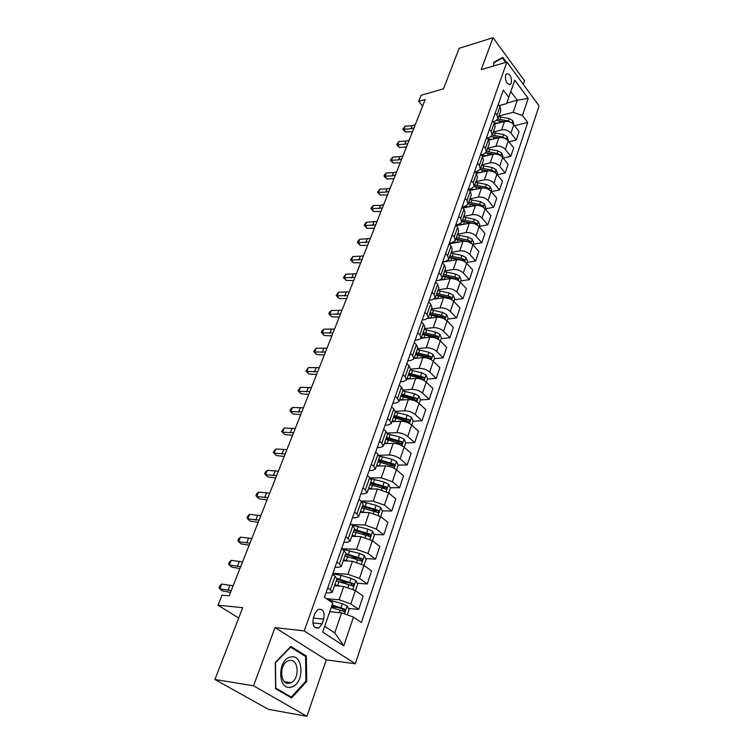 <?xml version="1.0" encoding="UTF-8"?>
<svg xmlns="http://www.w3.org/2000/svg" width="754" height="754" viewBox="0 0 754 754"><rect width="100%" height="100%" fill="white"/><g stroke="black" fill="none" stroke-linecap="round" stroke-linejoin="round"><path stroke-width="1.13" d="M505.566 75.212C505.114 81.281 506.697 84.344 510.345 84.382L511.316 82.949C511.768 76.889 510.175 73.835 506.528 73.798L505.566 75.212M523.295 84.373L524.53 80.753L493.022 37.7L459.167 48.322L443.493 88.821L421.109 95.277L418.687 101.366L422.598 106.107M355.332 663.756L539.082 105.852L506.905 62.064L304.22 630.909L355.332 663.756L326.246 659.854L275.031 627.592L253.523 685.791L306.916 716.3L326.246 659.854M306.916 716.3L268.292 709.297L214.918 679.467L242.703 607.677L218.01 605.217L238.698 618.026M253.523 685.791L214.918 679.467M218.01 605.217L222.006 595.179L229.159 595.83L425.209 99.509L418.687 101.366M322.071 623.897L323.73 619.128C324.917 611.871 323.023 608.638 318.047 609.43L315.031 613.351L313.334 618.148C312.128 625.434 314.013 628.685 318.999 627.912L322.071 623.897L312.787 622.908M324.654 626.31L334.729 632.936L341.619 612.851L353.466 617.102L361.392 622.512L527.725 122.468L514.567 125.739M353.466 617.102L343.796 645.82L322.665 632.041L332.778 602.974L324.446 597.281L503.314 90.075L508.79 97.341L514.775 80.169L528.224 98.378L522.456 115.485L527.725 122.468M275.031 627.592L304.22 630.909M493.022 37.7L481.231 69.613L506.905 62.064M508.79 97.341L506.584 103.647L499.157 105.617M495.274 112.874L497.027 115.136L497.913 118.896L494.888 121.328L493.286 121.733M489.478 129.32L491.25 131.573L492.164 135.315L489.139 137.699L487.301 138.152M483.559 146.088L485.369 148.331L486.311 152.035L483.286 154.382L481.193 154.872M477.546 163.166L479.374 165.399L480.355 169.066L477.32 171.365L474.954 171.893M471.401 180.564L473.267 182.788L474.275 186.427L471.241 188.67L468.583 189.235M465.152 198.302L467.037 200.507L468.083 204.117L465.048 206.313L462.117 206.898M458.771 216.379L460.694 218.575L461.778 222.147L458.734 224.287L455.793 224.843M452.268 234.814L454.219 237.001L455.341 240.526L452.296 242.609L449.337 243.137M445.642 253.608L447.622 255.785L448.781 259.263L445.737 261.299L442.758 261.779M438.885 272.788L440.892 274.937L442.089 278.377L439.045 280.347L436.057 280.799M431.985 292.345L434.031 294.484L435.265 297.877L432.221 299.781L429.214 300.186M424.945 312.307L427.028 314.427L428.31 317.773L425.256 319.602L422.24 319.979M417.763 332.674L419.874 334.776L421.203 338.065L418.15 339.828L415.124 340.158M410.43 353.466L412.579 355.549L413.955 358.781L410.902 360.478L407.857 360.761M402.938 374.7L405.134 376.755L406.547 379.941L403.494 381.552L400.44 381.788M395.294 396.378L397.528 398.414L398.989 401.533L395.944 403.06L392.862 403.258M387.481 418.527L389.752 420.543L391.269 423.588L388.225 425.039L385.134 425.19M379.507 441.156L381.816 443.145L383.381 446.123L380.346 447.48L377.236 447.584M371.345 464.276L373.701 466.236L375.322 469.148L372.288 470.411L369.168 470.458M363.013 487.913L365.407 489.846L367.085 492.682L364.059 493.851L360.921 493.832M354.493 512.079L356.934 513.983L358.668 516.735L355.643 517.8L352.495 517.734M345.775 536.801L348.263 538.667L350.054 541.334L347.038 542.296L343.881 542.164M336.859 562.079L339.394 563.917L341.251 566.499L338.244 567.338L335.068 567.149M327.736 587.95L330.327 589.751L332.241 592.239L329.244 592.964L326.058 592.701M506.782 103.062L517.291 100.273L510.797 91.592M329.734 611.711L341.619 612.851M326.491 598.676L339.112 599.76L350.836 603.963L358.687 609.402L348.386 608.459M334.512 585.745L343.711 586.442L355.37 590.608L363.155 596.112L358.687 609.402M332.9 573.294L347.924 574.284L359.517 578.422L367.226 583.982L357.151 583.257M343.268 560.75L352.42 561.259L363.956 565.368L371.59 570.985L367.226 583.982M341.581 548.676L356.538 549.364L368.009 553.455L375.577 559.119L365.718 558.601M351.826 536.301L360.94 536.631L372.344 540.684L379.837 546.414L375.577 559.119M351.317 524.624L364.964 525.001L376.312 529.035L383.739 534.803L374.088 534.473M360.195 512.381L369.272 512.541L380.553 516.547L387.914 522.371L383.739 534.803M360.978 501.052L373.202 501.165L384.427 505.142L391.722 511.014L382.269 510.863M368.386 488.978L377.415 488.969L388.583 492.928L395.812 498.846L391.722 511.014M370.233 477.932L381.27 477.838L392.382 481.768L399.545 487.734L390.261 487.744M376.406 466.066L385.398 465.906C389.498 466.085 393.183 467.386 396.444 469.817L403.541 475.821L399.545 487.734M379.017 455.275L389.158 455.011C393.258 455.162 396.924 456.453 400.157 458.894L407.198 464.935L398.084 465.105M384.248 443.644L393.202 443.333C397.283 443.456 400.93 444.737 404.135 447.188L411.109 453.277L407.198 464.935M387.377 433.069L396.887 432.664C400.958 432.758 404.587 434.04 407.773 436.5L414.681 442.626L405.709 442.937M391.939 421.684L400.845 421.232C404.907 421.298 408.508 422.56 411.665 425.039L418.517 431.203L414.681 442.626M395.36 411.316L404.455 410.789C408.508 410.826 412.089 412.08 415.228 414.568L422.023 420.779L413.088 421.222M399.469 400.176L408.329 399.592C412.363 399.592 415.935 400.845 419.045 403.352L425.774 409.592L422.023 420.779M403.004 390.016L411.863 389.356C415.888 389.337 419.441 390.581 422.523 393.098L429.205 399.375L420.317 399.95M406.84 379.111L415.661 378.395C419.676 378.348 423.211 379.582 426.264 382.108L432.89 388.414L429.205 399.375M410.327 369.149L419.13 368.367C423.126 368.301 426.641 369.526 429.676 372.061L436.246 378.404L427.405 379.111M414.059 358.461L422.843 357.622C426.83 357.528 430.327 358.744 433.343 361.289L439.855 367.669L436.246 378.404M417.48 348.706L426.236 347.801C430.214 347.679 433.701 348.895 436.689 351.449L443.145 357.858L434.342 358.687M421.137 338.235L429.884 337.274C433.842 337.123 437.311 338.329 440.279 340.893L446.679 347.33L443.145 357.858M424.493 328.669L433.211 327.651C437.16 327.481 440.609 328.678 443.559 331.251L449.902 337.717L441.156 338.669M427.933 318.424L436.773 317.321C440.722 317.132 444.153 318.329 447.075 320.902L453.371 327.406L449.902 337.717M431.363 309.027L440.034 307.886C443.974 307.679 447.386 308.867 450.289 311.449L456.538 317.981L447.819 319.036M434.342 299.036L443.541 297.773C447.461 297.538 450.854 298.716 453.738 301.308L459.931 307.868L456.538 317.981M438.112 289.762L446.736 288.518C450.647 288.264 454.031 289.442 456.886 292.043L463.031 298.622L454.37 299.79M439.968 280.139L450.166 278.603C454.068 278.32 457.433 279.489 460.27 282.1L466.368 288.707L463.031 298.622M444.719 270.874L453.305 269.527C457.188 269.225 460.543 270.394 463.361 273.014L469.403 279.64L460.788 280.912M442.655 262.09L456.67 259.8C460.543 259.48 463.88 260.63 466.669 263.259L472.673 269.913L469.403 279.64M451.203 252.354L459.742 250.903C463.606 250.564 466.933 251.713 469.704 254.343L475.661 261.016L467.084 262.392M449.12 243.806L463.05 241.355C466.896 240.997 470.204 242.138 472.956 244.777L478.865 251.478L475.661 261.016M457.565 234.174L466.066 232.628C469.902 232.251 473.192 233.382 475.925 236.04L481.787 242.75L473.258 244.221M456.161 225.738L469.299 223.269C473.135 222.864 476.405 223.995 479.12 226.652L484.935 233.391L481.787 242.75M463.804 216.341L472.268 214.702C476.085 214.287 479.337 215.408 482.032 218.066L487.81 224.824L479.318 226.398M463.022 208L475.444 205.522C479.252 205.079 482.494 206.191 485.171 208.858L490.892 215.644L487.81 224.824M469.931 198.839L478.347 197.114C482.145 196.662 485.369 197.765 488.026 200.441L493.71 207.237L485.265 208.896M469.714 190.573L481.467 188.095C485.256 187.623 488.46 188.726 491.099 191.403L496.745 198.217L493.71 207.237M475.944 181.657L484.313 179.848C488.092 179.358 491.288 180.46 493.917 183.137L499.516 189.97L491.316 191.667M476.255 173.467L487.376 170.998C491.146 170.489 494.322 171.582 496.933 174.268L502.484 181.12L499.516 189.97M481.853 164.796L490.175 162.902C493.936 162.374 497.103 163.467 499.685 166.153L505.199 173.024L497.31 174.739M482.645 156.662L493.182 154.212C496.924 153.675 500.081 154.749 502.645 157.445L508.121 164.325L505.199 173.024M487.649 148.227L495.934 146.257C499.666 145.71 502.805 146.776 505.359 149.481L510.788 156.38L503.182 158.114M488.856 140.169L498.884 137.728C502.607 137.153 505.736 138.227 508.262 140.932L513.653 147.841L510.788 156.38M493.342 131.969L501.58 129.924C505.293 129.339 508.413 130.395 510.929 133.109L516.283 140.027L508.931 141.79M494.888 123.967L504.483 121.535C508.177 120.942 511.278 121.997 513.776 124.712L519.091 131.648L516.283 140.027M498.931 115.993L513.163 112.318L517.291 100.273L528.224 98.378M337.764 607.479L331.411 606.895M408.234 375.124L419.969 377.942L423.475 379.432M400.365 443.116L399.724 443.135M392.711 465.199L391.156 465.227M384.823 487.744L382.014 487.753M376.68 510.769L372.335 510.694M368.169 534.275L362.203 534.068M358.847 558.233L351.562 557.856M348.584 582.635L340.318 582.041M332.505 574.425L335.068 576.235L336.953 578.78L332.241 592.239M341.515 548.865L344.031 550.712L345.86 553.342L341.251 566.499M350.327 523.879L352.797 525.764L354.559 528.479L350.054 541.334M358.942 499.45L361.364 501.363L363.07 504.162L358.668 516.735M367.368 475.557L369.743 477.508L371.392 480.383L367.085 492.682M375.615 452.193L377.942 454.162L379.535 457.113L375.322 469.148M383.673 429.328L385.963 431.326L387.509 434.351L383.381 446.123M391.562 406.953L393.814 408.979L395.303 412.061L391.269 423.588M399.29 385.049L401.505 387.094L402.938 390.252L398.989 401.533M406.849 363.607L409.026 365.671L410.421 368.885L406.547 379.941M414.257 342.599L416.397 344.691L417.744 347.962L413.955 358.781M421.514 322.033L423.616 324.145L424.917 327.462L421.203 338.065M428.621 301.873L430.685 304.003L431.948 307.378L428.31 317.773M435.586 282.128L437.622 284.267L438.837 287.689L435.265 297.877M442.409 262.769L444.408 264.927L445.586 268.396L442.089 278.377M449.111 243.787L451.071 245.964L452.212 249.48L448.781 259.263M455.67 225.182L457.603 227.378L458.705 230.922L455.341 240.526M462.108 206.935L464.002 209.141L465.077 212.722L461.778 222.147M468.413 189.037L470.289 191.252L471.316 194.871L468.083 204.117M474.605 171.478L476.453 173.703L477.452 177.36L474.275 186.427M480.684 154.24L482.503 156.483L483.465 160.168L480.355 169.066M486.65 137.332L488.441 139.575L489.374 143.298L486.311 152.035M492.503 120.734L494.266 122.987L495.171 126.738L492.164 135.315M522.456 115.485L513.163 112.318M498.253 104.438L499.987 106.7L500.863 110.48L497.913 118.896M334.729 632.936L343.796 645.82M306.755 681.437L306.341 656.027L290.846 646.376L275.276 662.521L275.625 688.694L291.6 697.959L306.755 681.437L305.785 681.296M506.302 62.233L502.72 57.361L493.653 62.422L493.776 65.918L493.681 62.912L502.466 58.001L505.708 62.412M304.428 655.773L306.341 656.027M231.214 590.608L219.819 588.865L222.392 590.91L230.498 592.427M233.127 585.773L221.742 584.067L219.819 588.865L219.046 587.639L219.81 585.726L221.742 584.067M347.255 614.878L349.008 609.722L347.104 605.867L342.344 603.747L327.886 599.628M331.468 611.88L329.847 611.39M331.213 607.47L344.54 611.617L344.587 609.091L332.08 604.991M331.826 605.707L342.269 608.874L343.117 610.306M240.696 566.612L229.348 565.066L231.864 567.159L239.923 568.563M242.571 561.881L231.233 560.363L229.348 565.066L228.556 563.917L229.31 562.041L231.233 560.363M249.97 543.125L238.679 541.758L241.139 543.907L249.159 545.199M251.808 538.488L240.526 537.159L238.679 541.758L237.868 540.693L238.603 538.856L240.526 537.159M259.056 520.128L247.821 518.941L250.215 521.137L258.198 522.315M260.856 515.585L249.621 514.426L247.821 518.941L246.992 517.941L247.708 516.141L249.621 514.426M355.03 590.373L355.596 590.335L357.65 584.284L355.784 580.448L351.081 578.318L341.119 575.406L332.721 573.803M339.913 586.15L334.87 584.746M335.935 585.849L334.587 585.547M336.209 580.91L353.296 586.046L353.315 583.568L336.991 578.478M336.765 579.308L351.006 583.408L351.845 584.755M363.918 565.34L366.105 559.421L364.267 555.585L359.63 553.455L341.92 549.157M348.225 561.023L343.607 559.77M344.154 560.797L343.306 560.618M344.917 556.018L361.854 561.042L361.845 558.62L345.747 553.662M345.445 554.52L359.554 558.497L360.384 559.779M372.448 540.769L374.38 535.095L372.57 531.268L367.99 529.138L351.977 525.133M356.425 536.462L352.156 535.34M353.438 531.674L370.214 536.594L370.195 534.209L354.248 529.365M353.928 530.279L366.953 533.804L368.734 535.359M267.962 497.593L256.775 496.584L259.112 498.828L267.048 499.902M269.715 493.144L258.537 492.164L256.775 496.584L255.926 495.651L256.633 493.889L258.537 492.164M380.657 516.631L382.466 511.297L380.685 507.48L376.171 505.35L361.722 501.664M364.474 512.456L360.525 511.448M361.779 507.857L378.404 512.663L378.357 510.335L362.57 505.595M362.231 506.556L376.086 510.298L378.357 510.335M290.686 657.045C277.133 659.043 277.557 691.069 291.129 687.12C304.503 684.632 303.994 653.586 290.686 657.045M289.291 660.485L287.708 661.051C278.565 665.009 280.365 685.999 289.621 683.228L291.035 682.719C300.177 678.779 298.537 657.978 289.291 660.485M305.954 681.107L291.27 697.101L275.794 688.119L275.464 662.775L290.544 647.139L305.568 656.48L305.954 681.107M289.649 696.828L291.27 697.101M500.533 58.576L502.466 58.001M276.671 475.529L265.54 474.681L267.83 476.971L275.728 477.942M278.396 471.165L267.274 470.355L265.54 474.681L264.682 473.823L265.37 472.089L267.274 470.355M388.687 493.012L390.383 488.008L388.64 484.2L384.172 482.07L370.893 478.658M372.391 488.978L368.706 488.064M369.931 484.549L386.406 489.261L386.35 486.971L370.704 482.334M370.355 483.333L384.088 486.971L386.35 486.971M285.219 453.908L274.136 453.22L276.379 455.557L284.22 456.415M286.906 449.638L275.832 448.979L274.136 453.22L273.259 452.419L275.832 448.979M276.379 455.557L273.259 452.419M396.538 469.893L398.131 465.209L396.416 461.41L392.005 459.29L379.479 456.076M380.167 466L376.717 465.171M377.924 461.74L394.248 466.349L394.172 464.096L378.678 459.572M378.31 460.609L391.92 464.144L394.172 464.096M293.589 432.721L282.552 432.183L284.748 434.558L292.552 435.322M295.238 428.526L284.22 428.018L282.552 432.183L281.666 431.448L284.22 428.018M284.748 434.558L281.666 431.448M404.229 447.273L405.718 442.89L404.031 439.101L399.677 436.981L387.575 433.918M387.801 443.522L384.559 442.768M385.737 439.403L401.92 443.918L401.825 441.712L386.482 437.282M386.105 438.357L399.582 441.797L401.825 441.712M301.788 411.948L290.808 411.552L292.967 413.974L300.723 414.643M303.41 407.839L292.448 407.48L290.808 411.552L289.913 410.883L290.563 409.252L292.448 407.48M292.967 413.974L289.913 410.883M411.759 425.124L413.154 421.034L411.486 417.254L407.188 415.134L395.266 412.174M395.294 421.514L392.24 420.826M393.39 417.527L409.422 421.957L409.318 419.789L394.116 415.454M393.729 416.576L407.094 419.903L409.318 419.789M309.837 391.58L298.904 391.335L301.016 393.786L308.735 394.37M311.421 387.556L300.507 387.33L298.904 391.335L298 390.723L300.507 387.33M301.016 393.786L298 390.723M419.13 403.437L420.43 399.62L418.79 395.859L414.54 393.739L402.721 390.864M402.655 399.969L399.761 399.337M400.892 396.114L416.783 400.449L416.67 398.319L401.599 394.078M401.194 395.228L414.446 398.47L416.67 398.319M317.726 371.609L306.85 371.496L308.914 373.993L316.586 374.493M319.281 367.669L308.424 367.575L306.85 371.496L305.926 370.94L308.424 367.575M308.914 373.993L305.926 370.94M426.359 382.193L427.565 378.649L425.944 374.898L421.74 372.778L410.035 369.988M409.865 378.866L407.122 378.291M423.465 379.422L423.984 379.385L423.861 377.283L408.932 373.136M408.517 374.314L421.656 377.471L423.861 377.283M325.464 352.024L314.635 352.043L316.661 354.568L324.286 354.983M326.991 348.159L316.18 348.197L314.635 352.043L313.702 351.543L316.18 348.197M316.661 354.568L313.702 351.543M433.427 361.383L434.549 358.093L432.956 354.352L428.809 352.241L417.188 349.526M416.953 358.188L414.342 357.66M415.426 354.559L431.043 358.734L430.911 356.68L427.744 355.341L416.114 352.608M415.69 353.824L428.715 356.887L430.911 356.68M333.051 332.816L322.278 332.957L324.258 335.511L331.845 335.85M334.55 329.017L323.786 329.187L322.278 332.957L321.336 332.505L321.939 330.997L323.786 329.187M324.258 335.511L321.336 332.505M440.364 340.987L441.392 337.952L439.827 334.229L435.727 332.118L424.21 329.479M423.908 337.933L421.42 337.443M422.485 334.408L437.961 338.508L437.81 336.482L434.681 335.144L423.154 332.495M422.711 333.749L435.633 336.718L437.81 336.482M340.497 313.966L329.781 314.229L331.713 316.812L339.262 317.076M341.967 310.243L331.26 310.525L329.781 314.229L328.829 313.824L329.413 312.344L331.26 310.525M331.713 316.812L328.829 313.824M447.16 320.997L448.112 318.207L446.566 314.493L442.504 312.382L431.09 309.819M430.723 318.075L428.357 317.632M429.394 314.654L444.747 318.678L444.587 316.68L441.486 315.361L430.053 312.778M429.61 314.06L442.409 316.953L444.587 316.68M347.801 295.464L337.142 295.851L339.036 298.461L346.548 298.65M349.243 291.807L338.593 292.213L337.142 295.851L336.171 295.493L338.593 292.213M339.036 298.461L336.171 295.493M453.823 301.402L454.69 298.838L453.173 295.144L449.158 293.042L437.838 290.544M437.424 298.612L435.124 298.207M450.93 299.281L451.222 297.274L448.159 295.954L436.82 293.447M436.359 294.757L449.064 297.566L451.222 297.274M436.18 295.285L450.553 299.093M354.974 277.312L344.361 277.802L346.218 280.45L353.692 280.563M356.388 273.721L345.794 274.239L344.361 277.802L343.39 277.5L345.794 274.239M346.218 280.45L343.39 277.5M460.355 282.194L461.146 279.857L459.648 276.171L455.68 274.07L444.455 271.638M443.993 279.536L441.646 279.14M457.791 280.215L457.735 278.235L454.7 276.925L443.456 274.494M442.984 275.823L455.576 278.556L457.735 278.235M442.824 276.294L455.802 279.319M362.014 259.489L351.458 260.092L353.277 262.76L360.704 262.807M363.409 255.964L352.853 256.586L351.458 260.092L350.478 259.828L352.853 256.586M353.277 262.76L350.478 259.828M466.754 263.353L467.48 261.233L466 257.557L462.079 255.465L450.939 253.099M450.44 260.818L447.923 260.432M464.351 261.44L464.115 259.564L461.109 258.264L449.959 255.898M449.488 257.255L461.976 259.913L464.115 259.564M449.346 257.67L459.252 259.762M368.923 241.987L358.414 242.694L360.205 245.389L367.594 245.37M370.289 238.528L359.799 239.254L358.414 242.694L357.434 242.477L357.98 241.101L359.799 239.254M360.205 245.389L357.434 242.477M473.041 244.871L473.691 242.958L472.24 239.301L468.347 237.208L457.31 234.909M456.773 242.458L453.936 242.072M470.722 242.986L470.383 241.252L467.405 239.96L456.349 237.651M455.868 239.037L468.253 241.629L470.383 241.252M455.736 239.395L464.709 241.242M375.709 224.805L365.256 225.616L367.01 228.33L374.352 228.245M377.057 221.412L366.614 222.232L365.256 225.616L364.267 225.437L364.804 224.089L366.614 222.232M367.01 228.33L364.267 225.437M479.195 226.747L479.78 225.031L478.347 221.384L474.511 219.301L463.55 217.067M462.984 224.456L459.601 224.061M476.943 224.871L476.528 223.278L473.578 221.996L462.617 219.753M462.117 221.158L474.407 223.674L476.528 223.278M462.013 221.459L470.392 223.146M382.382 207.934L371.976 208.83L373.692 211.572L380.996 211.431M383.701 204.588L380.544 205.352L373.305 205.512L371.976 208.83L370.977 208.698L371.505 207.369L373.305 205.512M373.692 211.572L370.977 208.698M485.246 208.952L485.764 207.435L484.351 203.806L480.552 201.723L469.685 199.546M469.092 206.785L464.379 206.445M483.022 207.077L482.56 205.644L479.638 204.372L468.762 202.195M468.262 203.618L477.706 205.39M468.177 203.863L476.094 205.418M388.932 191.356L385.784 192.138L378.574 192.345L380.261 195.107L387.528 194.9M390.223 188.076L387.085 188.868L379.884 189.084L378.574 192.345L377.566 192.251L379.884 189.084M380.261 195.107L377.566 192.251M491.184 191.497L491.636 190.168L490.241 186.549L486.481 184.466L475.699 182.355M475.086 189.442L468.696 189.367M488.969 189.603L488.479 188.34L485.585 187.067L474.794 184.947M474.285 186.398L482.805 187.935M474.219 186.587L481.778 188.038M395.36 175.06L392.231 175.88L385.058 176.144L386.717 178.924L393.937 178.67M396.632 171.837L393.503 172.666L386.34 172.939L385.058 176.144L384.05 176.087L384.559 174.805L386.34 172.939M386.717 178.924L384.05 176.087M497.009 174.363L497.395 173.213L496.028 169.603L492.305 167.529L481.608 165.475M480.977 172.421L475.284 172.289M494.784 172.449L494.285 171.347L491.429 170.084L480.722 168.019M480.166 169.49L488.111 170.875M480.091 169.631L487.404 170.988M401.684 159.056L398.564 159.905L391.439 160.225L393.06 163.024L400.242 162.713M402.938 155.889L399.818 156.747L392.693 157.077L391.439 160.225L390.412 160.206L392.693 157.077M393.06 163.024L390.412 160.206M502.72 157.539L503.059 156.559L501.702 152.968L498.017 150.904L487.414 148.906M486.754 155.71L481.74 155.541M500.477 155.588L499.987 154.664L497.159 153.411L486.537 151.403M485.849 152.883L493.465 154.146M485.783 152.968L492.956 154.259M407.895 143.326L404.785 144.212L397.697 144.579L399.29 147.398L406.434 147.03M409.13 140.216L406.02 141.102L398.941 141.488L397.697 144.579L396.67 144.598L398.941 141.488M399.29 147.398L396.67 144.598M508.337 141.026L507.282 136.634L503.634 134.58L493.107 132.629M492.437 139.292L488.064 139.113M506.047 139.019L502.786 137.04L492.249 135.079M491.335 136.587L498.799 137.746M491.306 136.615L498.432 137.841M414.003 127.869L410.911 128.783L403.852 129.207L405.416 132.035L412.523 131.62M415.209 124.806L412.118 125.72L405.077 126.163L403.852 129.207L402.825 129.254L405.077 126.163M405.416 132.035L402.825 129.254M513.851 124.806L512.758 120.593L509.148 118.538L498.705 116.644M498.017 123.175L494.266 122.987L491.25 131.573M511.485 122.732L508.319 120.951L497.857 119.047M497.225 120.574L504.077 121.639M496.641 120.546L503.813 121.705M343.711 586.442L339.112 599.76M352.42 561.259L347.924 574.284M360.94 536.631L356.538 549.364M369.272 512.541L364.964 525.001M377.415 488.969L373.202 501.165M385.398 465.906L381.27 477.838M393.202 443.333L389.158 455.011M400.845 421.232L396.887 432.664M408.329 399.592L404.455 410.789M415.661 378.395L411.863 389.356M422.843 357.622L419.13 368.367M429.884 337.274L426.236 347.801M436.773 317.321L433.211 327.651M443.541 297.773L440.034 307.886M450.166 278.603L446.736 288.518M456.67 259.8L453.305 269.527M463.05 241.355L459.742 250.903M469.299 223.269L466.066 232.628M475.444 205.522L472.268 214.702M481.467 188.095L478.347 197.114M487.376 170.998L484.313 179.848M493.182 154.212L490.175 162.902M498.884 137.728L495.934 146.257M504.483 121.535L501.58 129.924M355.37 590.608L350.836 603.963M335.068 576.235L330.327 589.751M344.031 550.712L339.394 563.917M363.956 565.368L359.517 578.422M352.797 525.764L348.263 538.667M372.344 540.684L368.009 553.455M361.364 501.363L356.934 513.983M380.553 516.547L376.312 529.035M369.743 477.508L365.407 489.846M388.583 492.928L384.427 505.142M377.942 454.162L373.701 466.236M396.444 469.817L392.382 481.768M385.963 431.326L381.816 443.145M404.135 447.188L400.157 458.894M393.814 408.979L389.752 420.543M411.665 425.039L407.773 436.5M401.505 387.094L397.528 398.414M419.045 403.352L415.228 414.568M409.026 365.671L405.134 376.755M426.264 382.108L422.523 393.098M416.397 344.691L412.579 355.549M433.343 361.289L429.676 372.061M423.616 324.145L419.874 334.776M440.279 340.893L436.689 351.449M430.685 304.003L427.028 314.427M447.075 320.902L443.559 331.251M437.622 284.267L434.031 294.484M453.738 301.308L450.289 311.449M444.408 264.927L440.892 274.937M460.27 282.1L456.886 292.043M451.071 245.964L447.622 255.785M466.669 263.259L463.361 273.014M457.603 227.378L454.219 237.001M472.956 244.777L469.704 254.343M464.002 209.141L460.694 218.575M479.12 226.652L475.925 236.04M470.289 191.252L467.037 200.507M485.171 208.858L482.032 218.066M476.453 173.703L473.267 182.788M491.099 191.403L488.026 200.441M482.503 156.483L479.374 165.399M496.933 174.268L493.917 183.137M488.441 139.575L485.369 148.331M502.645 157.445L499.685 166.153M508.262 140.932L505.359 149.481M499.987 106.7L497.027 115.136M513.776 124.712L510.929 133.109M313.362 618.063L323.73 619.128M227.868 590.373L229.782 585.547M344.455 613.869L347.151 605.962M331.751 602.267L332.288 600.75M340.997 607.658L342.344 603.747M339.291 612.625L340.148 610.137M342.269 608.874L344.587 609.091M237.359 566.452L239.225 561.73M246.643 543.031L248.481 538.403M255.738 520.1L257.529 515.566M352.891 589.166L355.831 580.542M339.79 579.223L341.119 575.406M337.613 585.472L338.942 581.636M349.771 582.145L351.081 578.318M348.009 587.281L348.932 584.576M351.006 583.408L353.315 583.568M361.505 563.907L364.314 555.679M348.461 554.36L349.762 550.627M346.322 560.476L347.632 556.716M358.348 557.206L359.63 553.455M356.68 562.041L357.528 559.572M359.554 558.497L361.845 558.62M369.941 539.204L372.617 531.363M356.934 530.034L358.207 526.386M354.851 536.019L356.133 532.352M366.736 532.805L367.99 529.138M365.172 537.357L365.935 535.123M367.914 534.134L370.195 534.209M264.645 497.631L266.407 493.201M378.188 515.048L380.732 507.574M365.238 506.245L366.482 502.673M363.192 512.098L364.446 508.507M374.936 508.941L376.171 505.35M373.466 513.21L374.154 511.203M273.372 475.623L275.097 471.278M386.246 491.41L388.678 484.294M373.353 482.965L374.568 479.469M371.354 488.686L372.58 485.18M382.966 485.576L384.172 482.07M381.59 489.6L382.203 487.8M281.921 454.068L283.608 449.808M394.144 468.291L396.453 461.505M381.298 460.176L382.495 456.754M379.347 465.784L380.544 462.343M390.826 462.72L392.005 459.29M389.535 466.481L390.082 464.898M290.299 432.928L291.958 428.753M401.873 445.652L404.069 439.196M389.073 437.857L390.242 434.511M387.16 443.352L388.338 439.987M398.517 440.345L399.677 436.981M397.311 443.861L397.792 442.466M298.518 412.212L300.139 408.121M409.431 423.484L411.533 417.348M396.698 416.01L397.839 412.73M394.823 421.392L395.973 418.093M406.048 418.423L407.188 415.134M404.926 421.712L405.332 420.515M306.567 391.901L308.16 387.895M416.839 401.788L418.838 395.954M404.153 394.615L405.275 391.401M402.316 399.884L403.447 396.651M413.428 396.962L414.54 393.739M412.381 400.025L412.73 399.007M314.465 371.986L316.03 368.046M424.097 380.525L425.991 374.992M411.467 373.654L412.561 370.506M409.667 378.81L410.77 375.643M420.657 375.935L421.74 372.778M419.676 378.781L419.969 377.942M322.212 352.448L323.749 348.593M431.203 359.705L433.003 354.446M418.63 353.108L419.705 350.026M416.868 358.169L417.942 355.068M427.744 355.341L428.809 352.241M426.83 357.971L427.066 357.302M329.809 333.287L331.317 329.498M438.168 339.3L439.874 334.314M425.642 332.976L426.698 329.95M423.918 337.924L424.983 334.889M434.681 335.144L435.727 332.118M433.842 337.585L434.021 337.066M337.274 314.484L338.744 310.761M444.992 319.3L446.604 314.588M432.523 313.24L433.559 310.28M430.845 318.065L431.872 315.125M441.486 315.361L442.504 312.382M344.587 296.03L346.039 292.373M451.684 299.706L453.211 295.238M439.271 293.89L440.289 290.987M437.64 298.584L438.63 295.738M448.159 295.954L449.158 293.042M351.769 277.915L353.192 274.333M458.243 280.479L459.686 276.256M445.887 274.918L446.886 272.071M444.294 279.489L445.256 276.727M454.7 276.925L455.68 274.07M358.819 260.13L360.214 256.614M464.681 261.638L466.038 257.651M452.381 256.313L453.352 253.514M450.826 260.752L451.759 258.085M461.109 258.264L462.079 255.465M365.747 242.665L367.113 239.216M470.986 243.146L472.277 239.386M458.743 238.057L459.704 235.305M457.235 242.383L458.14 239.791M467.405 239.96L468.347 237.208M372.542 225.521L373.89 222.128M477.178 225.012L478.385 221.478M464.992 220.14L465.925 217.444M463.522 224.353L464.398 221.846M473.578 221.996L474.511 219.301M379.224 208.679L380.544 205.352M483.248 207.218L484.388 203.891M471.118 202.562L472.042 199.914M469.685 206.662L470.534 204.23M479.638 204.372L480.552 201.723M480.732 206.012L482.56 205.644M385.784 192.138L387.085 188.868M489.214 189.763L490.279 186.634M477.131 185.305L478.036 182.713M475.736 189.301L476.566 186.945M485.585 187.067L486.481 184.466M486.99 188.651L488.479 188.34M392.231 175.88L393.503 172.666M495.067 172.619L496.066 169.697M483.041 168.368L483.927 165.814M481.683 172.261L482.475 169.98M491.429 170.084L492.305 167.529M493.107 171.61L494.285 171.347M398.564 159.905L399.818 156.747M500.807 155.795L501.74 153.062M488.837 151.733L489.714 149.226M487.518 155.531L488.29 153.316M497.159 153.411L498.017 150.904M499.082 154.872L499.987 154.664M404.785 144.212L406.02 141.102M506.443 139.273L507.319 136.728M494.539 135.4L495.397 132.94M493.248 139.094L493.993 136.955M502.786 137.04L503.634 134.58M504.935 138.444L505.595 138.284M410.911 128.783L412.118 125.72M511.985 123.053L512.795 120.678M500.128 119.358L500.967 116.945M498.875 122.959L499.6 120.885M508.319 120.951L509.148 118.538M509.252 84.684L510.345 84.382M314.87 627.46L318.999 627.912M343.664 611.532L344.54 611.617M352.457 585.981L353.296 586.046M361.053 561.004L361.854 561.042M369.46 536.565L370.214 536.594M377.679 512.654L378.404 512.663M284.409 681.682L291.035 682.719M385.728 489.261L386.406 489.261M393.597 466.358L394.248 466.349M401.307 443.946L401.92 443.918M408.847 421.986L409.422 421.957M416.236 400.487L416.783 400.449M430.553 358.781L431.043 358.734"/></g></svg>
